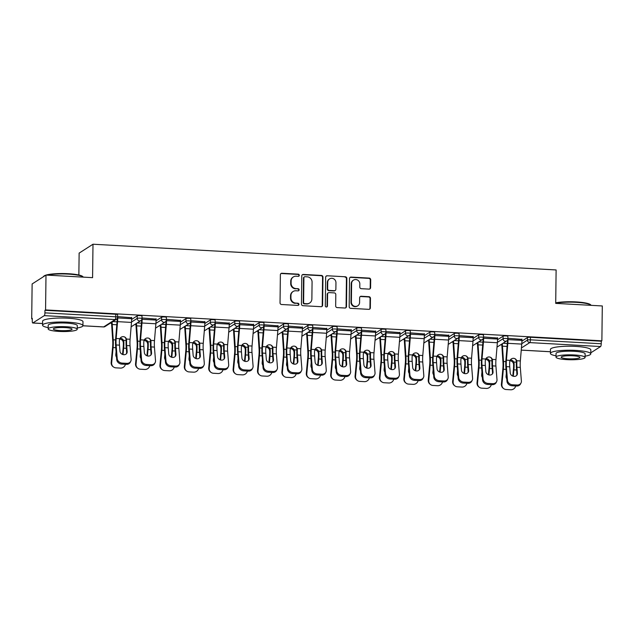 <?xml version="1.0" encoding="UTF-8"?>
<svg xmlns="http://www.w3.org/2000/svg" width="634" height="634" viewBox="0 0 634 634"><rect width="100%" height="100%" fill="white"/><g stroke="black" fill="none" stroke-linecap="round" stroke-linejoin="round"><path stroke-width="0.95" d="M299.303 275.314A1.109 1.062 57.3 0 0 298.242 274.157L281.932 273.254A1.585 1.514 57.3 0 0 280.379 274.728L280.038 302.854A1.585 1.514 57.3 0 0 281.551 304.502L297.853 305.406A1.109 1.062 57.3 0 0 298.947 304.375A1.109 1.062 57.3 0 0 297.885 303.218L295.777 303.1A5.072 4.842 57.3 0 1 290.927 297.829L290.951 295.484A5.072 4.842 57.3 0 1 295.927 290.76L298.035 290.879A1.109 1.062 57.3 0 0 299.121 289.841A1.109 1.062 57.3 0 0 298.059 288.692L295.951 288.573A5.072 4.842 57.3 0 1 291.101 283.295L291.133 280.957A5.072 4.842 57.3 0 1 296.102 276.226L298.21 276.345A1.109 1.062 57.3 0 0 299.303 275.314M298.606 276.289A1.109 1.062 57.3 0 0 297.837 274.419L281.528 273.516A1.585 1.514 57.3 0 0 280.87 273.626M298.249 305.35A1.109 1.062 57.3 0 0 297.481 303.48L295.777 303.1M298.432 290.824A1.109 1.062 57.3 0 0 297.655 288.946L295.951 288.573M369.043 289.112A1.585 1.514 57.3 0 0 370.597 287.638L370.7 279.745A1.585 1.514 57.3 0 0 369.178 278.096L351.07 277.09A1.585 1.514 57.3 0 0 349.516 278.572L349.175 306.69A1.585 1.514 57.3 0 0 350.689 308.338L368.798 309.344A1.585 1.514 57.3 0 0 370.351 307.87L370.47 298.337A1.585 1.514 57.3 0 0 368.956 296.688L361.206 296.26A1.585 1.514 57.3 0 0 359.652 297.734L359.589 302.466A4.24 4.05 57.3 0 1 353.534 305.834A4.24 4.05 57.3 0 1 351.379 302.006L351.608 283.493A4.24 4.05 57.3 0 1 357.663 280.125A4.24 4.05 57.3 0 1 359.819 283.953L359.779 287.036A1.585 1.514 57.3 0 0 361.293 288.684L369.043 289.112M82.927 325.757L103.683 326.906L115.119 319.576L44.293 315.637L32.849 322.975A2.425 0.594 -86.8 0 1 32.746 323.007A2.425 0.594 -86.8 0 1 32.279 320.978L32.31 318.426L31.7 318.823L32.128 283.961L45.997 275.069L92.588 277.652L92.992 244.225L556.113 269.949L555.709 303.377L602.3 305.96L601.872 340.823L45.569 309.923L44.959 310.311L44.927 312.863L115.76 316.794L115.792 314.25L44.959 310.311M45.997 275.069L45.569 309.923M322.968 277.098A1.585 1.514 57.3 0 0 321.454 275.449L303.345 274.443A1.585 1.514 57.3 0 0 301.784 275.917L301.443 304.043A1.585 1.514 57.3 0 0 302.957 305.691L321.066 306.697A1.585 1.514 57.3 0 0 322.627 305.216L322.968 277.098L322.563 277.351A1.585 1.514 57.3 0 0 321.05 275.703L302.941 274.704A1.585 1.514 57.3 0 0 302.275 274.815M327.207 275.766L345.316 276.773A1.585 1.514 57.3 0 1 346.83 278.421L346.489 306.547A1.585 1.514 57.3 0 1 344.936 308.021L337.185 307.593A1.585 1.514 57.3 0 1 335.671 305.945L335.806 294.541A1.585 1.514 57.3 0 0 334.292 292.892L329.149 292.607A1.585 1.514 57.3 0 0 327.596 294.081L327.453 305.953A1.109 1.062 57.3 0 1 325.868 306.84A1.109 1.062 57.3 0 1 325.305 305.834L325.654 277.24A1.585 1.514 57.3 0 1 327.207 275.766L345.316 276.773M92.992 244.225L79.131 253.117L78.862 275.013M44.293 315.637A2.425 0.594 -86.8 0 0 44.927 312.863M601.872 340.823L601.27 341.211L601.238 343.763A2.425 0.594 93.2 0 1 600.604 346.536L590.785 352.829M501.874 344.936L500.543 344.856M477.481 343.58L476.15 343.501M453.088 342.225L451.765 342.146M428.695 340.87L427.371 340.791M404.31 339.515L402.978 339.444M379.917 338.16L378.585 338.088M355.523 336.805L354.2 336.733M331.13 335.449L329.807 335.378M306.745 334.094L305.414 334.023M282.352 332.739L281.021 332.668M257.959 331.384L256.635 331.313M233.566 330.029L232.242 329.957M209.18 328.674L207.849 328.602M184.787 327.318L183.456 327.247M160.394 325.963L159.071 325.892M136.001 324.608L134.677 324.537M111.616 323.261L110.284 323.182M32.302 318.854L31.7 318.823M131.682 317.729L117.583 316.604M503.095 336.186A2.425 0.412 0.7 0 1 506.051 335.925A2.425 0.412 0.7 0 1 507.866 336.345L507.834 338.889A2.425 0.412 0.7 0 0 506.019 338.469A2.425 0.412 -179.3 0 0 503.063 338.73L503.095 336.186L497.524 339.753M521.917 341.108L527.488 337.534A2.425 0.412 0.7 0 1 530.436 337.28L530.404 339.824L601.238 343.763M601.27 341.211L530.436 337.28M115.792 314.25A2.425 0.412 0.7 0 1 117.607 314.67L117.575 317.214A2.425 0.412 0.7 0 0 115.76 316.794A2.425 0.594 -86.8 0 1 115.119 319.576A2.425 2.314 57.3 0 0 116.458 319.227A2.425 2.425 0 0 0 117.575 317.214M497.555 338.049L483.449 336.923M454.316 333.476A2.425 0.412 0.7 0 1 457.265 333.215A2.425 0.412 0.7 0 1 459.079 333.635L459.048 336.178A2.425 0.412 0.7 0 0 457.233 335.758A2.425 0.412 -179.3 0 0 454.285 336.02L454.316 333.476L448.745 337.042M448.769 335.338L434.67 334.213M405.53 330.766A2.425 0.412 0.7 0 1 408.486 330.504A2.425 0.412 0.7 0 1 410.301 330.924L410.269 333.468A2.425 0.412 0.7 0 0 408.454 333.048A2.425 0.412 -179.3 0 0 405.498 333.31L405.53 330.766L399.959 334.34M399.991 332.628L385.884 331.503M356.752 328.055A2.425 0.412 0.7 0 1 359.7 327.794A2.425 0.412 0.7 0 1 361.515 328.214L361.483 330.758A2.425 0.412 0.7 0 0 359.668 330.346A2.425 0.412 -179.3 0 0 356.72 330.599L356.752 328.055L351.181 331.63M351.204 329.918L337.106 328.792M307.966 325.345A2.425 0.412 0.7 0 1 310.922 325.083A2.425 0.412 0.7 0 1 312.736 325.504L312.705 328.055A2.425 0.412 0.7 0 0 310.89 327.635A2.425 0.412 -179.3 0 0 307.934 327.889L307.966 325.345L302.394 328.919M302.426 327.215L288.319 326.082M259.187 322.635A2.425 0.412 0.7 0 1 262.135 322.373A2.425 0.412 0.7 0 1 263.95 322.793L263.918 325.345A2.425 0.412 0.7 0 0 262.104 324.925A2.425 0.412 -179.3 0 0 259.155 325.179L259.187 322.635L253.616 326.209M253.64 324.505L239.541 323.372M210.401 319.924A2.425 0.412 0.7 0 1 213.357 319.671A2.425 0.412 0.7 0 1 215.172 320.083L215.14 322.635A2.425 0.412 0.7 0 0 213.325 322.215A2.425 0.412 -179.3 0 0 210.369 322.476L210.401 319.924L204.83 323.498M204.861 321.795L190.755 320.669M161.622 317.214A2.425 0.412 0.7 0 1 164.571 316.96A2.425 0.412 0.7 0 1 166.385 317.38L166.354 319.924A2.425 0.412 0.7 0 0 164.539 319.504A2.425 0.412 -179.3 0 0 161.591 319.766L161.622 317.214L156.051 320.788M156.075 319.084L141.976 317.959M137.229 315.859A2.425 0.412 0.7 0 1 140.177 315.605A2.425 0.412 0.7 0 1 142 316.025L141.968 318.569A2.425 0.412 0.7 0 0 140.146 318.149A2.425 0.412 -179.3 0 0 137.198 318.411L137.229 315.859L131.658 319.433M180.468 320.439L166.362 319.314M186.008 318.569A2.425 0.412 0.7 0 1 188.964 318.316A2.425 0.412 0.7 0 1 190.779 318.728L190.747 321.279A2.425 0.412 0.7 0 0 188.932 320.859A2.425 0.412 -179.3 0 0 185.976 321.121L186.008 318.569L180.444 322.143M229.246 323.15L215.148 322.024M234.794 321.279A2.425 0.412 0.7 0 1 237.742 321.026A2.425 0.412 0.7 0 1 239.565 321.438L239.533 323.99A2.425 0.412 0.7 0 0 237.71 323.57A2.425 0.412 -179.3 0 0 234.762 323.831L234.794 321.279L229.223 324.854M278.033 325.86L263.926 324.727M283.572 323.99A2.425 0.412 0.7 0 1 286.528 323.728A2.425 0.412 0.7 0 1 288.343 324.148L288.312 326.7A2.425 0.412 0.7 0 0 286.497 326.28A2.425 0.412 -179.3 0 0 283.549 326.534L283.572 323.99L278.009 327.564M326.811 328.571L312.713 327.437M332.359 326.7A2.425 0.412 0.7 0 1 335.307 326.439A2.425 0.412 0.7 0 1 337.129 326.859L337.098 329.403A2.425 0.412 0.7 0 0 335.275 328.991A2.425 0.412 -179.3 0 0 332.327 329.244L332.359 326.7L326.787 330.274M375.597 331.273L361.491 330.148M381.137 329.411A2.425 0.412 0.7 0 1 384.093 329.149A2.425 0.412 0.7 0 1 385.908 329.569L385.876 332.113A2.425 0.412 0.7 0 0 384.061 331.701A2.425 0.412 -179.3 0 0 381.113 331.954L381.137 329.411L375.574 332.985M424.376 333.983L410.277 332.858M429.923 332.121A2.425 0.412 0.7 0 1 432.871 331.859A2.425 0.412 0.7 0 1 434.694 332.279L434.662 334.823A2.425 0.412 0.7 0 0 432.84 334.403A2.425 0.412 -179.3 0 0 429.892 334.665L429.923 332.121L424.352 335.687M473.162 336.694L459.056 335.568M478.702 334.831A2.425 0.412 0.7 0 1 481.658 334.57A2.425 0.412 0.7 0 1 483.473 334.99L483.441 337.534A2.425 0.412 0.7 0 0 481.626 337.114A2.425 0.412 -179.3 0 0 478.678 337.375L478.702 334.831L473.138 338.397M521.941 339.404L507.842 338.279M293.304 276.955L292.9 277.216A5.072 4.842 57.3 0 0 290.729 281.211L291.133 280.957M295.547 288.835A5.072 4.842 57.3 0 1 290.697 283.557L290.729 281.211M293.122 291.489L292.718 291.751A5.072 4.842 57.3 0 0 290.546 295.745L290.951 295.484M295.373 303.361A5.072 4.842 57.3 0 1 290.523 298.091L290.546 295.745M321.731 306.579A1.585 1.514 57.3 0 0 322.223 305.477L322.563 277.351M305.002 276.725A1.109 1.062 57.3 0 0 303.916 277.755L303.615 302.442A1.109 1.062 57.3 0 0 304.677 303.599L306.904 303.718A5.072 4.842 57.3 0 0 311.873 298.994L312.079 282.122A5.072 4.842 57.3 0 0 307.228 276.844L305.002 276.725M304.391 276.884L303.987 277.145A1.109 1.062 57.3 0 0 303.512 278.017L303.916 277.755M309.701 302.989L309.297 303.25A5.072 4.842 57.3 0 1 306.499 303.979L304.272 303.852A1.109 1.062 57.3 0 1 303.211 302.703L303.512 278.017M345.593 307.91A1.585 1.514 57.3 0 0 346.085 306.801L346.426 278.683A1.585 1.514 57.3 0 0 344.912 277.034M328.277 292.829L327.873 293.09A1.585 1.514 57.3 0 0 327.192 294.342L327.049 306.214L327.453 305.953M326.756 306.935A1.109 1.062 57.3 0 0 327.049 306.214M335.949 282.701A4.24 4.05 57.3 0 0 329.561 278.905A4.24 4.05 57.3 0 0 327.738 282.249L327.659 288.771A1.585 1.514 57.3 0 0 329.181 290.42L334.316 290.705A1.585 1.514 57.3 0 0 335.869 289.223L335.949 282.701M329.561 278.905L329.157 279.166A4.24 4.05 57.3 0 0 327.334 282.502L327.738 282.249M335.196 290.475L334.792 290.737A1.585 1.514 57.3 0 1 333.912 290.958L328.777 290.673A1.585 1.514 57.3 0 1 327.255 289.025L327.334 282.502M326.803 276.028A1.585 1.514 57.3 0 0 326.138 276.139M353.423 280.149L353.019 280.41A4.24 4.05 57.3 0 0 351.204 283.755L351.608 283.493M357.774 305.802L357.37 306.063A4.24 4.05 57.3 0 1 350.974 302.267L351.204 283.755M369.464 309.233A1.585 1.514 57.3 0 0 369.947 308.132L370.066 298.598A1.585 1.514 57.3 0 0 368.552 296.95L360.801 296.522A1.585 1.514 57.3 0 0 360.136 296.633M369.709 289.001A1.585 1.514 57.3 0 0 370.193 287.891L370.296 280.006A1.585 1.514 57.3 0 0 368.774 278.358L350.665 277.351A1.585 1.514 57.3 0 0 350.008 277.47M122.528 354.422L123.154 347.812A10.818 2.647 -86.8 0 0 123.345 344.254A10.818 2.647 -86.8 0 0 123.329 342.645L122.98 341.282A3.717 3.225 29.3 0 0 119.652 339.071M120.151 338.16A3.717 3.225 -150.7 0 1 123.495 340.371L123.844 341.726A12.918 3.162 93.2 0 1 123.868 343.921A12.918 3.162 93.2 0 1 123.646 348.169L123.036 354.588M112.131 322.001A10.818 2.647 -86.8 0 0 112.21 324.505L113.224 339.8A12.918 3.162 93.2 0 1 113.312 343.335A12.918 3.162 93.2 0 1 113.09 347.583L111.655 362.814A4.842 4.644 125.9 0 0 113.51 367.007L113.018 366.65A4.842 4.644 -54.1 0 1 111.164 362.466L112.598 347.226A10.818 2.647 -86.8 0 0 112.789 343.668A10.818 2.647 -86.8 0 0 112.717 340.712L111.703 325.416A12.918 3.162 93.2 0 1 111.608 322.334M113.51 367.007A4.842 4.644 125.9 0 0 115.895 367.847L120.428 368.1A4.842 4.644 125.9 0 0 125.445 364.312M126.634 352.29L126.499 353.685M116.505 357.085A3.717 3.558 -54.1 0 1 115.808 354.58L116.077 351.704M127.165 351.64A3.717 3.154 -153 0 1 126.879 353.13A3.717 3.154 -153 0 1 123.828 354.707A3.717 3.154 -153 0 1 119.977 351.244L119.493 345.15A10.818 2.647 93.2 0 1 119.382 341.781A10.818 2.647 93.2 0 1 119.438 340.133L119.818 338.699A3.717 3.582 -61.9 0 1 126.435 339.063L126.626 340.529L126.126 340.26A12.918 3.162 -86.8 0 0 126.055 342.518A12.918 3.162 -86.8 0 0 126.174 346.544L126.657 352.631L127.165 351.64L126.681 345.554A10.818 2.647 93.2 0 1 126.578 342.186A10.818 2.647 93.2 0 1 126.626 340.529M117.211 358.59A4.842 4.113 27 0 0 122.243 363.108L121.736 364.098A4.842 4.113 -153 0 1 116.704 359.581L117.211 358.59L116.125 344.967A10.818 2.647 93.2 0 1 116.022 341.599A10.818 2.647 93.2 0 1 116.173 338.493L117.575 321.644A12.918 3.162 -86.8 0 0 117.758 317.943L117.773 316.612M117.227 318.434A10.818 2.647 93.2 0 1 117.084 321.383L115.673 338.231A12.918 3.162 -86.8 0 0 115.499 341.932A12.918 3.162 -86.8 0 0 115.626 345.958L116.704 359.581M122.243 363.108L126.776 363.361A4.842 4.113 27 0 0 130.755 361.301A4.842 4.113 27 0 0 131.127 359.359L130.041 345.736A10.818 2.647 93.2 0 1 129.938 342.368A10.818 2.647 93.2 0 1 130.089 339.261L131.492 322.421A12.918 3.162 -86.8 0 0 131.674 318.712L131.69 317.388M126.126 340.26L125.944 338.794A3.717 3.582 118.1 0 0 124.502 336.916M130.755 361.301L130.247 362.291A4.842 4.113 -153 0 1 126.269 364.352L126.776 363.361M121.736 364.098L126.269 364.352M126.57 353.598A3.717 3.154 27 0 0 126.657 352.631M46.076 275.069A19.702 3.329 0.7 0 1 68.274 273.714A19.702 3.329 0.7 0 1 82.761 276.543L83.236 277.018A20.185 3.408 -179.3 0 0 68.393 274.118A20.185 3.408 -179.3 0 0 47.138 275.132M77.253 327.968A20.185 3.408 -179.3 0 0 82.935 325.678A20.185 3.408 -179.3 0 0 67.806 322.191A20.185 3.408 -179.3 0 0 42.565 325.179A20.185 3.408 -179.3 0 0 48.184 327.619M82.935 325.678L82.983 321.692A20.185 3.408 -179.3 0 0 67.854 318.205A20.185 3.408 -179.3 0 0 42.613 321.2L42.565 325.179M48.168 328.911L48.216 325.25A14.534 2.457 0.7 0 1 66.388 323.094A14.534 2.457 0.7 0 1 77.285 325.607L77.237 329.268A14.534 2.457 -179.3 0 0 66.34 326.756A14.534 2.457 -179.3 0 0 48.168 328.911A14.534 2.457 -179.3 0 0 59.065 331.423A14.534 2.457 -179.3 0 0 77.237 329.268M65.048 327.588A9.367 1.585 -179.3 0 0 53.335 328.975A9.367 1.585 -179.3 0 0 60.357 330.591A9.367 1.585 -179.3 0 0 72.07 329.204A9.367 1.585 -179.3 0 0 65.048 327.588M44.966 275.727A20.185 3.408 -179.3 0 0 43.453 276.527A20.185 3.408 -179.3 0 0 43.215 276.852M43.453 276.527L43.936 276.075A19.702 3.329 0.7 0 1 45.902 275.124M555.717 302.838A19.702 3.329 0.7 0 1 576.116 301.919A19.702 3.329 0.7 0 1 590.595 304.748L591.07 305.223A20.185 3.408 -179.3 0 0 576.227 302.323A20.185 3.408 -179.3 0 0 555.709 303.187M585.095 356.173A20.185 3.408 -179.3 0 0 590.777 353.883A20.185 3.408 -179.3 0 0 575.64 350.396A20.185 3.408 -179.3 0 0 550.399 353.384A20.185 3.408 -179.3 0 0 556.026 355.825M590.777 353.883L590.825 349.905A20.185 3.408 -179.3 0 0 575.688 346.41A20.185 3.408 -179.3 0 0 550.447 349.405L550.399 353.384M556.01 357.116L556.05 353.455A14.534 2.457 0.7 0 1 574.222 351.299A14.534 2.457 0.7 0 1 585.119 353.812L585.079 357.473A14.534 2.457 -179.3 0 0 574.182 354.961A14.534 2.457 -179.3 0 0 556.01 357.116A14.534 2.457 -179.3 0 0 566.907 359.629A14.534 2.457 -179.3 0 0 585.079 357.473M572.89 355.793A9.367 1.585 -179.3 0 0 561.177 357.18A9.367 1.585 -179.3 0 0 568.199 358.796A9.367 1.585 -179.3 0 0 579.912 357.41A9.367 1.585 -179.3 0 0 572.89 355.793M146.922 355.777L147.548 349.168A10.818 2.647 -86.8 0 0 147.738 345.609A10.818 2.647 -86.8 0 0 147.722 344L147.373 342.637A3.717 3.225 29.3 0 0 144.045 340.426M144.544 339.515A3.717 3.225 -150.7 0 1 147.88 341.726L148.237 343.081A12.918 3.162 93.2 0 1 148.261 345.276A12.918 3.162 93.2 0 1 148.031 349.524L147.429 355.943M136.524 323.356A10.818 2.647 -86.8 0 0 136.603 325.86L137.618 341.155A12.918 3.162 93.2 0 1 137.705 344.69A12.918 3.162 93.2 0 1 137.483 348.938L136.048 364.17A4.842 4.644 125.9 0 0 137.895 368.362L137.412 368.005A4.842 4.644 -54.1 0 1 135.557 363.821L136.992 348.581A10.818 2.647 -86.8 0 0 137.182 345.023A10.818 2.647 -86.8 0 0 137.102 342.067L136.088 326.772A12.918 3.162 93.2 0 1 136.001 323.689M137.895 368.362A4.842 4.644 125.9 0 0 140.288 369.202L144.821 369.456A4.842 4.644 125.9 0 0 149.838 365.659M151.027 353.645L150.892 355.04M140.899 358.432A3.717 3.558 -54.1 0 1 140.201 355.936L140.471 353.059M171.315 357.132L171.933 350.523A10.818 2.647 -86.8 0 0 172.123 346.964A10.818 2.647 -86.8 0 0 172.115 345.356L171.766 343.993A3.717 3.225 29.3 0 0 168.438 341.781M168.937 340.87A3.717 3.225 -150.7 0 1 172.274 343.081L172.63 344.436A12.918 3.162 93.2 0 1 172.654 346.632A12.918 3.162 93.2 0 1 172.424 350.879L171.822 357.299M160.917 324.711A10.818 2.647 -86.8 0 0 160.996 327.215L162.011 342.511A12.918 3.162 93.2 0 1 162.098 346.045A12.918 3.162 93.2 0 1 161.868 350.293L160.434 365.525A4.842 4.644 125.9 0 0 162.288 369.717L161.797 369.36A4.842 4.644 -54.1 0 1 159.95 365.176L161.385 349.936A10.818 2.647 -86.8 0 0 161.575 346.378A10.818 2.647 -86.8 0 0 161.496 343.422L160.481 328.127A12.918 3.162 93.2 0 1 160.386 325.044M162.288 369.717A4.842 4.644 125.9 0 0 164.681 370.557L169.215 370.811A4.842 4.644 125.9 0 0 174.231 367.015M175.412 355L175.285 356.387M165.292 359.787A3.717 3.558 -54.1 0 1 164.594 357.291L164.864 354.414M195.708 358.487L196.326 351.878A10.818 2.647 -86.8 0 0 196.516 348.32A10.818 2.647 -86.8 0 0 196.508 346.711L196.152 345.348A3.717 3.225 29.3 0 0 192.831 343.137M193.322 342.225A3.717 3.225 -150.7 0 1 196.667 344.436L197.016 345.792A12.918 3.162 93.2 0 1 197.039 347.987A12.918 3.162 93.2 0 1 196.817 352.235L196.215 358.654M185.31 326.058A10.818 2.647 -86.8 0 0 185.382 328.571L186.396 343.866A12.918 3.162 93.2 0 1 186.491 347.4A12.918 3.162 93.2 0 1 186.261 351.648L184.827 366.88A4.842 4.644 125.9 0 0 186.681 371.072L186.19 370.716A4.842 4.644 -54.1 0 1 184.335 366.531L185.77 351.291A10.818 2.647 -86.8 0 0 185.96 347.733A10.818 2.647 -86.8 0 0 185.889 344.777L184.874 329.482A12.918 3.162 93.2 0 1 184.779 326.399M186.681 371.072A4.842 4.644 125.9 0 0 189.067 371.912L193.6 372.166A4.842 4.644 125.9 0 0 198.624 368.37M199.805 356.356L199.678 357.742M189.677 361.142A3.717 3.558 -54.1 0 1 188.98 358.646L189.249 355.769M220.093 359.843L220.719 353.233A10.818 2.647 -86.8 0 0 220.909 349.675A10.818 2.647 -86.8 0 0 220.894 348.066L220.545 346.695A3.717 3.225 29.3 0 0 217.216 344.492M217.716 343.58A3.717 3.225 -150.7 0 1 221.06 345.784L221.409 347.147A12.918 3.162 93.2 0 1 221.432 349.334A12.918 3.162 93.2 0 1 221.211 353.59L220.6 360.009M209.696 327.413A10.818 2.647 -86.8 0 0 209.775 329.926L210.789 345.221A12.918 3.162 93.2 0 1 210.876 348.755A12.918 3.162 93.2 0 1 210.654 353.003L209.22 368.235A4.842 4.644 125.9 0 0 211.074 372.42L210.583 372.071A4.842 4.644 -54.1 0 1 208.729 367.878L210.163 352.647A10.818 2.647 -86.8 0 0 210.353 349.088A10.818 2.647 -86.8 0 0 210.282 346.132L209.268 330.837A12.918 3.162 93.2 0 1 209.172 327.754M211.074 372.42A4.842 4.644 125.9 0 0 213.46 373.267L217.993 373.513A4.842 4.644 125.9 0 0 223.009 369.725M224.198 357.711L224.064 359.098M214.07 362.497A3.717 3.558 -54.1 0 1 213.373 359.993L213.642 357.124M244.486 361.198L245.112 354.588A10.818 2.647 -86.8 0 0 245.303 351.03A10.818 2.647 -86.8 0 0 245.287 349.421L244.938 348.05A3.717 3.225 29.3 0 0 241.609 345.847M242.109 344.936A3.717 3.225 -150.7 0 1 245.445 347.139L245.802 348.502A12.918 3.162 93.2 0 1 245.826 350.689A12.918 3.162 93.2 0 1 245.596 354.937L244.993 361.364M234.089 328.769A10.818 2.647 -86.8 0 0 234.168 331.281L235.182 346.568A12.918 3.162 93.2 0 1 235.269 350.103A12.918 3.162 93.2 0 1 235.048 354.351L233.613 369.59A4.842 4.644 125.9 0 0 235.46 373.775L234.976 373.426A4.842 4.644 -54.1 0 1 233.122 369.234L234.556 354.002A10.818 2.647 -86.8 0 0 234.746 350.443A10.818 2.647 -86.8 0 0 234.667 347.48L233.653 332.192A12.918 3.162 93.2 0 1 233.566 329.109M235.46 373.775A4.842 4.644 125.9 0 0 237.853 374.623L242.386 374.868A4.842 4.644 125.9 0 0 247.403 371.08M248.591 359.066L248.457 360.453M238.463 363.853A3.717 3.558 -54.1 0 1 237.766 361.348L238.035 358.479M151.558 352.995A3.717 3.154 -153 0 1 151.272 354.485A3.717 3.154 -153 0 1 148.221 356.062A3.717 3.154 -153 0 1 144.362 352.599L143.878 346.505A10.818 2.647 93.2 0 1 143.775 343.137A10.818 2.647 93.2 0 1 143.831 341.488L144.211 340.046A3.717 3.582 -61.9 0 1 150.829 340.418L151.019 341.885L150.52 341.615A12.918 3.162 -86.8 0 0 150.44 343.874A12.918 3.162 -86.8 0 0 150.567 347.9L151.05 353.986L151.558 352.995L151.074 346.909A10.818 2.647 93.2 0 1 150.971 343.533A10.818 2.647 93.2 0 1 151.019 341.885M141.604 359.938A4.842 4.113 27 0 0 146.628 364.463L146.129 365.453A4.842 4.113 -153 0 1 141.097 360.936L141.604 359.938L140.518 346.322A10.818 2.647 93.2 0 1 140.415 342.954A10.818 2.647 93.2 0 1 140.566 339.848L141.968 322.999A12.918 3.162 -86.8 0 0 142.151 319.298L142.167 317.967M141.62 319.79A10.818 2.647 93.2 0 1 141.477 322.738L140.066 339.578A12.918 3.162 -86.8 0 0 139.892 343.287A12.918 3.162 -86.8 0 0 140.011 347.313L141.097 360.936M146.628 364.463L151.161 364.716A4.842 4.113 27 0 0 155.14 362.656A4.842 4.113 27 0 0 155.52 360.714L154.434 347.091A10.818 2.647 93.2 0 1 154.331 343.723A10.818 2.647 93.2 0 1 154.482 340.616L155.885 323.776A12.918 3.162 -86.8 0 0 156.067 320.067L156.083 318.743M150.52 341.615L150.337 340.149A3.717 3.582 118.1 0 0 148.895 338.271M155.14 362.656L154.641 363.647A4.842 4.113 -153 0 1 150.662 365.707L151.161 364.716M146.129 365.453L150.662 365.707M150.963 354.953A3.717 3.154 27 0 0 151.05 353.986M175.951 354.351A3.717 3.154 -153 0 1 175.658 355.84A3.717 3.154 -153 0 1 172.614 357.418A3.717 3.154 -153 0 1 168.755 353.946L168.272 347.86A10.818 2.647 93.2 0 1 168.168 344.492A10.818 2.647 93.2 0 1 168.216 342.843L168.604 341.401A3.717 3.582 -61.9 0 1 175.222 341.774L175.412 343.24L174.913 342.97A12.918 3.162 -86.8 0 0 174.833 345.229A12.918 3.162 -86.8 0 0 174.96 349.255L175.444 355.341L175.951 354.351L175.467 348.264A10.818 2.647 93.2 0 1 175.356 344.888A10.818 2.647 93.2 0 1 175.412 343.24M165.989 361.293A4.842 4.113 27 0 0 171.022 365.818L170.514 366.809A4.842 4.113 -153 0 1 165.49 362.283L165.989 361.293L164.911 347.678A10.818 2.647 93.2 0 1 164.808 344.302A10.818 2.647 93.2 0 1 164.951 341.203L166.362 324.354A12.918 3.162 -86.8 0 0 166.536 320.653L166.552 319.322M166.013 321.145A10.818 2.647 93.2 0 1 165.862 324.093L164.46 340.933A12.918 3.162 -86.8 0 0 164.277 344.642A12.918 3.162 -86.8 0 0 164.404 348.668L165.49 362.283M171.022 365.818L175.555 366.072A4.842 4.113 27 0 0 179.533 364.011A4.842 4.113 27 0 0 179.905 362.069L178.828 348.446A10.818 2.647 93.2 0 1 178.725 345.078A10.818 2.647 93.2 0 1 178.867 341.972L180.278 325.131A12.918 3.162 -86.8 0 0 180.452 321.422L180.468 320.099M174.913 342.97L174.722 341.504A3.717 3.582 118.1 0 0 173.288 339.626M179.533 364.011L179.026 365.002A4.842 4.113 -153 0 1 175.047 367.062L175.555 366.072M170.514 366.809L175.047 367.062M175.356 356.308A3.717 3.154 27 0 0 175.444 355.341M200.336 355.706A3.717 3.154 -153 0 1 200.051 357.196A3.717 3.154 -153 0 1 197 358.773A3.717 3.154 -153 0 1 193.148 355.302L192.665 349.215A10.818 2.647 93.2 0 1 192.562 345.847A10.818 2.647 93.2 0 1 192.609 344.199L192.998 342.756A3.717 3.582 -61.9 0 1 199.615 343.129L199.805 344.595L199.306 344.325A12.918 3.162 -86.8 0 0 199.227 346.584A12.918 3.162 -86.8 0 0 199.353 350.61L199.837 356.696L200.336 355.706L199.853 349.619A10.818 2.647 93.2 0 1 199.75 346.243A10.818 2.647 93.2 0 1 199.805 344.595M190.382 362.648A4.842 4.113 27 0 0 195.415 367.173L194.907 368.164A4.842 4.113 -153 0 1 189.875 363.639L190.382 362.648L189.304 349.033A10.818 2.647 93.2 0 1 189.194 345.657A10.818 2.647 93.2 0 1 189.344 342.558L190.755 325.71A12.918 3.162 -86.8 0 0 190.929 322.009L190.945 320.677M190.406 322.492A10.818 2.647 93.2 0 1 190.255 325.448L188.853 342.289A12.918 3.162 -86.8 0 0 188.67 345.998A12.918 3.162 -86.8 0 0 188.797 350.023L189.875 363.639M195.415 367.173L199.948 367.427A4.842 4.113 27 0 0 203.926 365.366A4.842 4.113 27 0 0 204.299 363.425L203.221 349.802A10.818 2.647 93.2 0 1 203.11 346.433A10.818 2.647 93.2 0 1 203.26 343.327L204.671 326.486A12.918 3.162 -86.8 0 0 204.845 322.777L204.861 321.446M199.306 344.325L199.116 342.859A3.717 3.582 118.1 0 0 197.681 340.981M203.926 365.366L203.419 366.357A4.842 4.113 -153 0 1 199.441 368.417L199.948 367.427M194.907 368.164L199.441 368.417M199.75 357.663A3.717 3.154 27 0 0 199.837 356.696M224.729 357.061A3.717 3.154 -153 0 1 224.444 358.551A3.717 3.154 -153 0 1 221.393 360.128A3.717 3.154 -153 0 1 217.541 356.657L217.058 350.57A10.818 2.647 93.2 0 1 216.947 347.202A10.818 2.647 93.2 0 1 217.002 345.554L217.383 344.111A3.717 3.582 -61.9 0 1 224 344.484L224.19 345.95L223.691 345.681A12.918 3.162 -86.8 0 0 223.62 347.939A12.918 3.162 -86.8 0 0 223.739 351.957L224.222 358.051L224.729 357.061L224.246 350.967A10.818 2.647 93.2 0 1 224.143 347.598A10.818 2.647 93.2 0 1 224.19 345.95M214.775 364.003A4.842 4.113 27 0 0 219.808 368.528L219.301 369.519A4.842 4.113 -153 0 1 214.268 364.994L214.775 364.003L213.69 350.38A10.818 2.647 93.2 0 1 213.587 347.012A10.818 2.647 93.2 0 1 213.737 343.913L215.14 327.065A12.918 3.162 -86.8 0 0 215.322 323.364L215.338 322.032M214.791 323.847A10.818 2.647 93.2 0 1 214.649 326.803L213.238 343.644A12.918 3.162 -86.8 0 0 213.064 347.353A12.918 3.162 -86.8 0 0 213.19 351.379L214.268 364.994M219.808 368.528L224.341 368.782A4.842 4.113 27 0 0 228.319 366.721A4.842 4.113 27 0 0 228.692 364.78L227.606 351.157A10.818 2.647 93.2 0 1 227.503 347.789A10.818 2.647 93.2 0 1 227.654 344.682L229.056 327.841A12.918 3.162 -86.8 0 0 229.239 324.132L229.254 322.801M223.691 345.681L223.509 344.214A3.717 3.582 118.1 0 0 222.066 342.336M228.319 366.721L227.812 367.712A4.842 4.113 -153 0 1 223.834 369.773L224.341 368.782M219.301 369.519L223.834 369.773M224.135 359.018A3.717 3.154 27 0 0 224.222 358.051M249.122 358.416A3.717 3.154 -153 0 1 248.837 359.898A3.717 3.154 -153 0 1 245.786 361.483A3.717 3.154 -153 0 1 241.926 358.012L241.443 351.925A10.818 2.647 93.2 0 1 241.34 348.557A10.818 2.647 93.2 0 1 241.395 346.901L241.776 345.467A3.717 3.582 -61.9 0 1 248.393 345.839L248.583 347.305L248.084 347.036A12.918 3.162 -86.8 0 0 248.005 349.294A12.918 3.162 -86.8 0 0 248.132 353.312L248.615 359.407L249.122 358.416L248.639 352.322A10.818 2.647 93.2 0 1 248.536 348.954A10.818 2.647 93.2 0 1 248.583 347.305M239.169 365.358A4.842 4.113 27 0 0 244.193 369.884L243.694 370.874A4.842 4.113 -153 0 1 238.661 366.349L239.169 365.358L238.083 351.735A10.818 2.647 93.2 0 1 237.98 348.367A10.818 2.647 93.2 0 1 238.13 345.268L239.533 328.42A12.918 3.162 -86.8 0 0 239.715 324.711L239.731 323.388M239.184 325.202A10.818 2.647 93.2 0 1 239.042 328.158L237.631 344.999A12.918 3.162 -86.8 0 0 237.457 348.708A12.918 3.162 -86.8 0 0 237.576 352.726L238.661 366.349M244.193 369.884L248.726 370.137A4.842 4.113 27 0 0 252.704 368.077A4.842 4.113 27 0 0 253.085 366.135L251.999 352.512A10.818 2.647 93.2 0 1 251.896 349.144A10.818 2.647 93.2 0 1 252.047 346.037L253.449 329.197A12.918 3.162 -86.8 0 0 253.632 325.488L253.648 324.156M248.084 347.036L247.902 345.57A3.717 3.582 118.1 0 0 246.46 343.691M252.704 368.077L252.205 369.067A4.842 4.113 -153 0 1 248.227 371.128L248.726 370.137M243.694 370.874L248.227 371.128M248.528 360.374A3.717 3.154 27 0 0 248.615 359.407M268.879 362.553L269.498 355.943A10.818 2.647 -86.8 0 0 269.688 352.385A10.818 2.647 -86.8 0 0 269.68 350.776L269.331 349.405A3.717 3.225 29.3 0 0 266.003 347.202M266.502 346.283A3.717 3.225 -150.7 0 1 269.838 348.494L270.195 349.857A12.918 3.162 93.2 0 1 270.219 352.044A12.918 3.162 93.2 0 1 269.989 356.292L269.387 362.711M258.482 330.124A10.818 2.647 -86.8 0 0 258.561 332.636L259.575 347.923A12.918 3.162 93.2 0 1 259.663 351.458A12.918 3.162 93.2 0 1 259.433 355.706L257.998 370.945A4.842 4.644 125.9 0 0 259.853 375.13L259.361 374.781A4.842 4.644 -54.1 0 1 257.515 370.589L258.949 355.357A10.818 2.647 -86.8 0 0 259.14 351.799A10.818 2.647 -86.8 0 0 259.06 348.835L258.046 333.547A12.918 3.162 93.2 0 1 257.951 330.465M259.853 375.13A4.842 4.644 125.9 0 0 262.246 375.978L266.779 376.224A4.842 4.644 125.9 0 0 271.796 372.435M272.977 360.421L272.85 361.808M262.856 365.208A3.717 3.558 -54.1 0 1 262.159 362.703L262.428 359.835M273.516 359.771A3.717 3.154 -153 0 1 273.222 361.253A3.717 3.154 -153 0 1 270.179 362.838A3.717 3.154 -153 0 1 266.32 359.367L265.836 353.281A10.818 2.647 93.2 0 1 265.733 349.913A10.818 2.647 93.2 0 1 265.781 348.256L266.169 346.822A3.717 3.582 -61.9 0 1 272.786 347.194L272.977 348.66L272.477 348.391A12.918 3.162 -86.8 0 0 272.398 350.65A12.918 3.162 -86.8 0 0 272.525 354.668L273.008 360.762L273.516 359.771L273.032 353.677A10.818 2.647 93.2 0 1 272.921 350.309A10.818 2.647 93.2 0 1 272.977 348.66M263.554 366.714A4.842 4.113 27 0 0 268.586 371.239L268.079 372.229A4.842 4.113 -153 0 1 263.055 367.704L263.554 366.714L262.476 353.09A10.818 2.647 93.2 0 1 262.373 349.722A10.818 2.647 93.2 0 1 262.516 346.624L263.926 329.775A12.918 3.162 -86.8 0 0 264.101 326.066L264.116 324.743M263.578 326.558A10.818 2.647 93.2 0 1 263.427 329.514L262.024 346.354A12.918 3.162 -86.8 0 0 261.842 350.063A12.918 3.162 -86.8 0 0 261.969 354.081L263.055 367.704M268.586 371.239L273.119 371.492A4.842 4.113 27 0 0 277.098 369.432A4.842 4.113 27 0 0 277.47 367.49L276.392 353.867A10.818 2.647 93.2 0 1 276.289 350.499A10.818 2.647 93.2 0 1 276.432 347.392L277.843 330.552A12.918 3.162 -86.8 0 0 278.017 326.843L278.033 325.511M272.477 348.391L272.287 346.925A3.717 3.582 118.1 0 0 270.853 345.047M277.098 369.432L276.59 370.422A4.842 4.113 -153 0 1 272.612 372.483L273.119 371.492M268.079 372.229L272.612 372.483M272.921 361.729A3.717 3.154 27 0 0 273.008 360.762M293.273 363.908L293.891 357.299A10.818 2.647 -86.8 0 0 294.081 353.74A10.818 2.647 -86.8 0 0 294.073 352.132L293.716 350.761A3.717 3.225 29.3 0 0 290.396 348.557M290.887 347.638A3.717 3.225 -150.7 0 1 294.231 349.849L294.588 351.212A12.918 3.162 93.2 0 1 294.604 353.4A12.918 3.162 93.2 0 1 294.382 357.647L293.78 364.067M282.875 331.479A10.818 2.647 -86.8 0 0 282.946 333.991L283.961 349.279A12.918 3.162 93.2 0 1 284.056 352.813A12.918 3.162 93.2 0 1 283.826 357.061L282.392 372.301A4.842 4.644 125.9 0 0 284.246 376.485L283.755 376.136A4.842 4.644 -54.1 0 1 281.9 371.944L283.335 356.712A10.818 2.647 -86.8 0 0 283.525 353.154A10.818 2.647 -86.8 0 0 283.453 350.19L282.439 334.903A12.918 3.162 93.2 0 1 282.344 331.82M284.246 376.485A4.842 4.644 125.9 0 0 286.631 377.325L291.164 377.579A4.842 4.644 125.9 0 0 296.189 373.791M297.37 361.776L297.243 363.163M287.242 366.563A3.717 3.558 -54.1 0 1 286.544 364.059L286.822 361.19M297.901 361.126A3.717 3.154 -153 0 1 297.615 362.608A3.717 3.154 -153 0 1 294.564 364.193A3.717 3.154 -153 0 1 290.713 360.722L290.229 354.636A10.818 2.647 93.2 0 1 290.126 351.268A10.818 2.647 93.2 0 1 290.174 349.611L290.562 348.177A3.717 3.582 -61.9 0 1 297.18 348.541L297.37 350.016L296.87 349.746A12.918 3.162 -86.8 0 0 296.791 352.005A12.918 3.162 -86.8 0 0 296.918 356.023L297.401 362.117L297.901 361.126L297.417 355.032A10.818 2.647 93.2 0 1 297.314 351.664A10.818 2.647 93.2 0 1 297.37 350.016M287.947 368.069A4.842 4.113 27 0 0 292.979 372.594L292.472 373.584A4.842 4.113 -153 0 1 287.44 369.059L287.947 368.069L286.869 354.446A10.818 2.647 93.2 0 1 286.758 351.077A10.818 2.647 93.2 0 1 286.909 347.979L288.319 331.13A12.918 3.162 -86.8 0 0 288.494 327.421L288.51 326.098M287.971 327.913A10.818 2.647 93.2 0 1 287.82 330.861L286.417 347.709A12.918 3.162 -86.8 0 0 286.235 351.418A12.918 3.162 -86.8 0 0 286.362 355.436L287.44 369.059M292.979 372.594L297.512 372.847A4.842 4.113 27 0 0 301.491 370.787A4.842 4.113 27 0 0 301.863 368.845L300.785 355.222A10.818 2.647 93.2 0 1 300.674 351.854A10.818 2.647 93.2 0 1 300.825 348.748L302.236 331.899A12.918 3.162 -86.8 0 0 302.41 328.198L302.426 326.867M296.87 349.746L296.68 348.28A3.717 3.582 118.1 0 0 295.246 346.402M301.491 370.787L300.984 371.778A4.842 4.113 -153 0 1 297.005 373.838L297.512 372.847M292.472 373.584L297.005 373.838M297.314 363.076A3.717 3.154 27 0 0 297.401 362.117M317.658 365.263L318.284 358.654A10.818 2.647 -86.8 0 0 318.474 355.095A10.818 2.647 -86.8 0 0 318.458 353.487L318.109 352.116A3.717 3.225 29.3 0 0 314.781 349.913M315.28 348.993A3.717 3.225 -150.7 0 1 318.625 351.204L318.973 352.567A12.918 3.162 93.2 0 1 318.997 354.755A12.918 3.162 93.2 0 1 318.775 359.002L318.165 365.422M307.26 332.834A10.818 2.647 -86.8 0 0 307.339 335.346L308.354 350.634A12.918 3.162 93.2 0 1 308.441 354.168A12.918 3.162 93.2 0 1 308.219 358.416L306.785 373.656A4.842 4.644 125.9 0 0 308.639 377.84L308.148 377.492A4.842 4.644 -54.1 0 1 306.293 373.299L307.728 358.067A10.818 2.647 -86.8 0 0 307.918 354.509A10.818 2.647 -86.8 0 0 307.847 351.545L306.832 336.258A12.918 3.162 93.2 0 1 306.737 333.175M308.639 377.84A4.842 4.644 125.9 0 0 311.025 378.68L315.558 378.934A4.842 4.644 125.9 0 0 320.574 375.146M321.763 363.131L321.628 364.518M311.635 367.918A3.717 3.558 -54.1 0 1 310.937 365.414L311.207 362.545M322.294 362.482A3.717 3.154 -153 0 1 322.009 363.964A3.717 3.154 -153 0 1 318.957 365.549A3.717 3.154 -153 0 1 315.106 362.077L314.623 355.991A10.818 2.647 93.2 0 1 314.512 352.623A10.818 2.647 93.2 0 1 314.567 350.967L314.947 349.532A3.717 3.582 -61.9 0 1 321.565 349.897L321.755 351.371L321.256 351.101A12.918 3.162 -86.8 0 0 321.184 353.36A12.918 3.162 -86.8 0 0 321.303 357.378L321.787 363.472L322.294 362.482L321.81 356.387A10.818 2.647 93.2 0 1 321.707 353.019A10.818 2.647 93.2 0 1 321.755 351.371M312.34 369.424A4.842 4.113 27 0 0 317.372 373.949L316.865 374.94A4.842 4.113 -153 0 1 311.833 370.414L312.34 369.424L311.254 355.801A10.818 2.647 93.2 0 1 311.151 352.433A10.818 2.647 93.2 0 1 311.302 349.326L312.705 332.485A12.918 3.162 -86.8 0 0 312.887 328.777L312.903 327.453M312.356 329.268A10.818 2.647 93.2 0 1 312.213 332.216L310.803 349.065A12.918 3.162 -86.8 0 0 310.628 352.773A12.918 3.162 -86.8 0 0 310.755 356.791L311.833 370.414M317.372 373.949L321.906 374.203A4.842 4.113 27 0 0 325.884 372.134A4.842 4.113 27 0 0 326.256 370.201L325.171 356.577A10.818 2.647 93.2 0 1 325.068 353.209A10.818 2.647 93.2 0 1 325.218 350.103L326.621 333.254A12.918 3.162 -86.8 0 0 326.803 329.553L326.819 328.222M321.256 351.101L321.073 349.635A3.717 3.582 118.1 0 0 319.631 347.757M325.884 372.134L325.377 373.133A4.842 4.113 -153 0 1 321.398 375.193L321.906 374.203M316.865 374.94L321.398 375.193M321.7 364.431A3.717 3.154 27 0 0 321.787 363.472M342.051 366.618L342.677 360.009A10.818 2.647 -86.8 0 0 342.867 356.451A10.818 2.647 -86.8 0 0 342.851 354.834L342.503 353.471A3.717 3.225 29.3 0 0 339.174 351.26M339.673 350.348A3.717 3.225 -150.7 0 1 343.01 352.559L343.366 353.923A12.918 3.162 93.2 0 1 343.39 356.11A12.918 3.162 93.2 0 1 343.16 360.358L342.558 366.777M331.653 334.189A10.818 2.647 -86.8 0 0 331.733 336.694L332.747 351.989A12.918 3.162 93.2 0 1 332.834 355.523A12.918 3.162 93.2 0 1 332.612 359.771L331.178 375.011A4.842 4.644 125.9 0 0 333.024 379.195L332.541 378.847A4.842 4.644 -54.1 0 1 330.686 374.654L332.121 359.423A10.818 2.647 -86.8 0 0 332.311 355.864A10.818 2.647 -86.8 0 0 332.232 352.9L331.217 337.605A12.918 3.162 93.2 0 1 331.13 334.53M333.024 379.195A4.842 4.644 125.9 0 0 335.418 380.035L339.951 380.289A4.842 4.644 125.9 0 0 344.967 376.501M346.156 364.487L346.021 365.873M336.028 369.273A3.717 3.558 -54.1 0 1 335.331 366.769L335.6 363.9M346.687 363.829A3.717 3.154 -153 0 1 346.402 365.319A3.717 3.154 -153 0 1 343.351 366.904A3.717 3.154 -153 0 1 339.491 363.433L339.008 357.346A10.818 2.647 93.2 0 1 338.905 353.978A10.818 2.647 93.2 0 1 338.96 352.322L339.341 350.887A3.717 3.582 -61.9 0 1 345.958 351.252L346.148 352.726L345.649 352.456A12.918 3.162 -86.8 0 0 345.57 354.715A12.918 3.162 -86.8 0 0 345.696 358.733L346.18 364.819L346.687 363.829L346.204 357.742A10.818 2.647 93.2 0 1 346.101 354.374A10.818 2.647 93.2 0 1 346.148 352.726M336.733 370.779A4.842 4.113 27 0 0 341.758 375.304L341.258 376.295A4.842 4.113 -153 0 1 336.226 371.77L336.733 370.779L335.648 357.156A10.818 2.647 93.2 0 1 335.544 353.788A10.818 2.647 93.2 0 1 335.695 350.681L337.098 333.841A12.918 3.162 -86.8 0 0 337.28 330.132L337.296 328.808M336.749 330.623A10.818 2.647 93.2 0 1 336.606 333.571L335.196 350.42A12.918 3.162 -86.8 0 0 335.021 354.129A12.918 3.162 -86.8 0 0 335.14 358.147L336.226 371.77M341.758 375.304L346.291 375.558A4.842 4.113 27 0 0 350.269 373.489A4.842 4.113 27 0 0 350.65 371.556L349.564 357.933A10.818 2.647 93.2 0 1 349.461 354.564A10.818 2.647 93.2 0 1 349.611 351.458L351.014 334.609A12.918 3.162 -86.8 0 0 351.196 330.908L351.212 329.577M345.649 352.456L345.467 350.99A3.717 3.582 118.1 0 0 344.024 349.112M350.269 373.489L349.77 374.48A4.842 4.113 -153 0 1 345.792 376.548L346.291 375.558M341.258 376.295L345.792 376.548M346.093 365.786A3.717 3.154 27 0 0 346.18 364.819M366.444 367.974L367.062 361.364A10.818 2.647 -86.8 0 0 367.252 357.806A10.818 2.647 -86.8 0 0 367.244 356.189L366.896 354.826A3.717 3.225 29.3 0 0 363.567 352.615M364.067 351.704A3.717 3.225 -150.7 0 1 367.403 353.915L367.76 355.278A12.918 3.162 93.2 0 1 367.783 357.465A12.918 3.162 93.2 0 1 367.554 361.713L366.951 368.132M356.046 335.544A10.818 2.647 -86.8 0 0 356.126 338.049L357.14 353.344A12.918 3.162 93.2 0 1 357.227 356.879A12.918 3.162 93.2 0 1 356.997 361.126L355.563 376.366A4.842 4.644 125.9 0 0 357.418 380.551L356.926 380.194A4.842 4.644 -54.1 0 1 355.08 376.01L356.514 360.778A10.818 2.647 -86.8 0 0 356.704 357.219A10.818 2.647 -86.8 0 0 356.625 354.255L355.611 338.96A12.918 3.162 93.2 0 1 355.523 335.885M357.418 380.551A4.842 4.644 125.9 0 0 359.811 381.391L364.344 381.644A4.842 4.644 125.9 0 0 369.36 377.856M370.541 365.842L370.414 367.229M360.421 370.628A3.717 3.558 -54.1 0 1 359.724 368.124L359.993 365.255M371.08 365.184A3.717 3.154 -153 0 1 370.787 366.674A3.717 3.154 -153 0 1 367.744 368.259A3.717 3.154 -153 0 1 363.884 364.788L363.401 358.701A10.818 2.647 93.2 0 1 363.298 355.333A10.818 2.647 93.2 0 1 363.345 353.677L363.734 352.242A3.717 3.582 -61.9 0 1 370.351 352.607L370.541 354.081L370.042 353.812A12.918 3.162 -86.8 0 0 369.963 356.062A12.918 3.162 -86.8 0 0 370.09 360.088L370.573 366.175L371.08 365.184L370.597 359.098A10.818 2.647 93.2 0 1 370.486 355.729A10.818 2.647 93.2 0 1 370.541 354.081M361.118 372.134A4.842 4.113 27 0 0 366.151 376.659L365.644 377.65A4.842 4.113 -153 0 1 360.619 373.125L361.118 372.134L360.041 358.511A10.818 2.647 93.2 0 1 359.938 355.143A10.818 2.647 93.2 0 1 360.08 352.036L361.491 335.196A12.918 3.162 -86.8 0 0 361.665 331.487L361.681 330.163M361.142 331.978A10.818 2.647 93.2 0 1 360.992 334.926L359.589 351.775A12.918 3.162 -86.8 0 0 359.407 355.476A12.918 3.162 -86.8 0 0 359.533 359.502L360.619 373.125M366.151 376.659L370.684 376.913A4.842 4.113 27 0 0 374.662 374.845A4.842 4.113 27 0 0 375.035 372.903L373.957 359.288A10.818 2.647 93.2 0 1 373.854 355.912A10.818 2.647 93.2 0 1 373.997 352.813L375.407 335.965A12.918 3.162 -86.8 0 0 375.582 332.264L375.597 330.932M370.042 353.812L369.852 352.346A3.717 3.582 118.1 0 0 368.417 350.467M374.662 374.845L374.155 375.835A4.842 4.113 -153 0 1 370.177 377.904L370.684 376.913M365.644 377.65L370.177 377.904M370.486 367.141A3.717 3.154 27 0 0 370.573 366.175M390.837 369.329L391.455 362.719A10.818 2.647 -86.8 0 0 391.646 359.161A10.818 2.647 -86.8 0 0 391.638 357.544L391.281 356.181A3.717 3.225 29.3 0 0 387.96 353.97M388.452 353.059A3.717 3.225 -150.7 0 1 391.796 355.27L392.153 356.625A12.918 3.162 93.2 0 1 392.169 358.82A12.918 3.162 93.2 0 1 391.947 363.068L391.344 369.487M380.44 336.9A10.818 2.647 -86.8 0 0 380.511 339.404L381.525 354.699A12.918 3.162 93.2 0 1 381.62 358.234A12.918 3.162 93.2 0 1 381.391 362.482L379.956 377.721A4.842 4.644 125.9 0 0 381.811 381.906L381.319 381.549A4.842 4.644 -54.1 0 1 379.465 377.365L380.899 362.133A10.818 2.647 -86.8 0 0 381.089 358.575A10.818 2.647 -86.8 0 0 381.018 355.611L380.004 340.315A12.918 3.162 93.2 0 1 379.909 337.24M381.811 381.906A4.842 4.644 125.9 0 0 384.196 382.746L388.729 382.999A4.842 4.644 125.9 0 0 393.754 379.211M394.934 367.197L394.808 368.584M384.806 371.984A3.717 3.558 -54.1 0 1 384.109 369.479L384.386 366.611M395.465 366.539A3.717 3.154 -153 0 1 395.18 368.029A3.717 3.154 -153 0 1 392.129 369.614A3.717 3.154 -153 0 1 388.277 366.143L387.794 360.057A10.818 2.647 93.2 0 1 387.691 356.68A10.818 2.647 93.2 0 1 387.739 355.032L388.127 353.598A3.717 3.582 -61.9 0 1 394.744 353.962L394.934 355.428L394.435 355.167A12.918 3.162 -86.8 0 0 394.356 357.418A12.918 3.162 -86.8 0 0 394.483 361.443L394.966 367.53L395.465 366.539L394.982 360.453A10.818 2.647 93.2 0 1 394.879 357.085A10.818 2.647 93.2 0 1 394.934 355.428M385.512 373.489A4.842 4.113 27 0 0 390.544 378.015L390.037 379.005A4.842 4.113 -153 0 1 385.004 374.48L385.512 373.489L384.434 359.866A10.818 2.647 93.2 0 1 384.323 356.498A10.818 2.647 93.2 0 1 384.473 353.392L385.884 336.551A12.918 3.162 -86.8 0 0 386.058 332.842L386.074 331.511M385.535 333.333A10.818 2.647 93.2 0 1 385.385 336.282L383.982 353.13A12.918 3.162 -86.8 0 0 383.8 356.831A12.918 3.162 -86.8 0 0 383.927 360.857L385.004 374.48M390.544 378.015L395.077 378.268A4.842 4.113 27 0 0 399.055 376.2A4.842 4.113 27 0 0 399.428 374.258L398.35 360.643A10.818 2.647 93.2 0 1 398.239 357.267A10.818 2.647 93.2 0 1 398.39 354.168L399.8 337.32A12.918 3.162 -86.8 0 0 399.975 333.619L399.991 332.287M394.435 355.167L394.245 353.701A3.717 3.582 118.1 0 0 392.811 351.822M399.055 376.2L398.548 377.19A4.842 4.113 -153 0 1 394.57 379.259L395.077 378.268M390.037 379.005L394.57 379.259M394.879 368.497A3.717 3.154 27 0 0 394.966 367.53M415.222 370.684L415.849 364.067A10.818 2.647 -86.8 0 0 416.039 360.516A10.818 2.647 -86.8 0 0 416.023 358.899L415.674 357.536A3.717 3.225 29.3 0 0 412.346 355.325M412.845 354.414A3.717 3.225 -150.7 0 1 416.189 356.625L416.538 357.98A12.918 3.162 93.2 0 1 416.562 360.175A12.918 3.162 93.2 0 1 416.34 364.423L415.73 370.842M404.825 338.255A10.818 2.647 -86.8 0 0 404.904 340.759L405.919 356.054A12.918 3.162 93.2 0 1 406.006 359.589A12.918 3.162 93.2 0 1 405.784 363.837L404.349 379.077A4.842 4.644 125.9 0 0 406.204 383.261L405.712 382.904A4.842 4.644 -54.1 0 1 403.858 378.72L405.292 363.48A10.818 2.647 -86.8 0 0 405.483 359.93A10.818 2.647 -86.8 0 0 405.411 356.966L404.397 341.671A12.918 3.162 93.2 0 1 404.302 338.588M406.204 383.261A4.842 4.644 125.9 0 0 408.589 384.101L413.122 384.355A4.842 4.644 125.9 0 0 418.139 380.566M419.328 368.552L419.193 369.939M409.199 373.339A3.717 3.558 -54.1 0 1 408.502 370.835L408.771 367.966M419.859 367.894A3.717 3.154 -153 0 1 419.573 369.384A3.717 3.154 -153 0 1 416.522 370.969A3.717 3.154 -153 0 1 412.671 367.498L412.187 361.412A10.818 2.647 93.2 0 1 412.076 358.036A10.818 2.647 93.2 0 1 412.132 356.387L412.512 354.953A3.717 3.582 -61.9 0 1 419.137 355.317L419.32 356.784L418.82 356.522A12.918 3.162 -86.8 0 0 418.749 358.773A12.918 3.162 -86.8 0 0 418.868 362.799L419.351 368.885L419.859 367.894L419.375 361.808A10.818 2.647 93.2 0 1 419.272 358.44A10.818 2.647 93.2 0 1 419.32 356.784M409.905 374.845A4.842 4.113 27 0 0 414.937 379.37L414.43 380.36A4.842 4.113 -153 0 1 409.398 375.835L409.905 374.845L408.819 361.221A10.818 2.647 93.2 0 1 408.716 357.853A10.818 2.647 93.2 0 1 408.867 354.747L410.269 337.906A12.918 3.162 -86.8 0 0 410.452 334.197L410.467 332.866M409.921 334.689A10.818 2.647 93.2 0 1 409.778 337.637L408.367 354.485A12.918 3.162 -86.8 0 0 408.193 358.186A12.918 3.162 -86.8 0 0 408.32 362.212L409.398 375.835M414.937 379.37L419.47 379.615A4.842 4.113 27 0 0 423.449 377.555A4.842 4.113 27 0 0 423.821 375.613L422.735 361.998A10.818 2.647 93.2 0 1 422.632 358.622A10.818 2.647 93.2 0 1 422.783 355.523L424.186 338.675A12.918 3.162 -86.8 0 0 424.368 334.974L424.384 333.642M418.82 356.522L418.638 355.056A3.717 3.582 118.1 0 0 417.196 353.178M423.449 377.555L422.941 378.546A4.842 4.113 -153 0 1 418.963 380.614L419.47 379.615M414.43 380.36L418.963 380.614M419.264 369.852A3.717 3.154 27 0 0 419.351 368.885M439.616 372.031L440.242 365.422A10.818 2.647 -86.8 0 0 440.432 361.863A10.818 2.647 -86.8 0 0 440.416 360.255L440.067 358.892A3.717 3.225 29.3 0 0 436.739 356.68M437.238 355.769A3.717 3.225 -150.7 0 1 440.575 357.98L440.931 359.335A12.918 3.162 93.2 0 1 440.955 361.531A12.918 3.162 93.2 0 1 440.725 365.778L440.123 372.198M429.218 339.61A10.818 2.647 -86.8 0 0 429.297 342.114L430.312 357.41A12.918 3.162 93.2 0 1 430.399 360.944A12.918 3.162 93.2 0 1 430.177 365.192L428.743 380.424A4.842 4.644 125.9 0 0 430.589 384.616L430.106 384.259A4.842 4.644 -54.1 0 1 428.251 380.075L429.686 364.835A10.818 2.647 -86.8 0 0 429.876 361.277A10.818 2.647 -86.8 0 0 429.797 358.321L428.782 343.026A12.918 3.162 93.2 0 1 428.695 339.943M430.589 384.616A4.842 4.644 125.9 0 0 432.982 385.456L437.515 385.71A4.842 4.644 125.9 0 0 442.532 381.922M443.721 369.907L443.586 371.294M433.593 374.694A3.717 3.558 -54.1 0 1 432.895 372.19L433.165 369.321M444.252 369.25A3.717 3.154 -153 0 1 443.966 370.739A3.717 3.154 -153 0 1 440.915 372.317A3.717 3.154 -153 0 1 437.056 368.853L436.572 362.759A10.818 2.647 93.2 0 1 436.469 359.391A10.818 2.647 93.2 0 1 436.525 357.742L436.905 356.308A3.717 3.582 -61.9 0 1 443.523 356.673L443.713 358.139L443.214 357.877A12.918 3.162 -86.8 0 0 443.134 360.128A12.918 3.162 -86.8 0 0 443.261 364.154L443.745 370.24L444.252 369.25L443.768 363.163A10.818 2.647 93.2 0 1 443.665 359.795A10.818 2.647 93.2 0 1 443.713 358.139M434.298 376.2A4.842 4.113 27 0 0 439.322 380.725L438.823 381.716A4.842 4.113 -153 0 1 433.791 377.19L434.298 376.2L433.212 362.577A10.818 2.647 93.2 0 1 433.109 359.209A10.818 2.647 93.2 0 1 433.26 356.102L434.662 339.261A12.918 3.162 -86.8 0 0 434.845 335.552L434.861 334.221M434.314 336.044A10.818 2.647 93.2 0 1 434.171 338.992L432.76 355.84A12.918 3.162 -86.8 0 0 432.586 359.541A12.918 3.162 -86.8 0 0 432.705 363.567L433.791 377.19M439.322 380.725L443.855 380.971A4.842 4.113 27 0 0 447.834 378.91A4.842 4.113 27 0 0 448.214 376.968L447.129 363.345A10.818 2.647 93.2 0 1 447.025 359.977A10.818 2.647 93.2 0 1 447.176 356.879L448.579 340.03A12.918 3.162 -86.8 0 0 448.761 336.321L448.777 334.998M443.214 357.877L443.031 356.411A3.717 3.582 118.1 0 0 441.589 354.533M447.834 378.91L447.335 379.901A4.842 4.113 -153 0 1 443.356 381.961L443.855 380.971M438.823 381.716L443.356 381.961M443.657 371.207A3.717 3.154 27 0 0 443.745 370.24M464.009 373.386L464.627 366.777A10.818 2.647 -86.8 0 0 464.817 363.219A10.818 2.647 -86.8 0 0 464.809 361.61L464.46 360.247A3.717 3.225 29.3 0 0 461.132 358.036M461.631 357.124A3.717 3.225 -150.7 0 1 464.968 359.335L465.324 360.691A12.918 3.162 93.2 0 1 465.348 362.886A12.918 3.162 93.2 0 1 465.118 367.134L464.516 373.553M453.611 340.965A10.818 2.647 -86.8 0 0 453.69 343.469L454.705 358.765A12.918 3.162 93.2 0 1 454.792 362.299A12.918 3.162 93.2 0 1 454.562 366.547L453.128 381.779A4.842 4.644 125.9 0 0 454.982 385.971L454.491 385.615A4.842 4.644 -54.1 0 1 452.644 381.43L454.079 366.19A10.818 2.647 -86.8 0 0 454.269 362.632A10.818 2.647 -86.8 0 0 454.19 359.676L453.175 344.381A12.918 3.162 93.2 0 1 453.088 341.298M454.982 385.971A4.842 4.644 125.9 0 0 457.376 386.811L461.909 387.065A4.842 4.644 125.9 0 0 466.925 383.277M468.106 371.262L467.979 372.649M457.986 376.049A3.717 3.558 -54.1 0 1 457.288 373.545L457.558 370.676M468.645 370.605A3.717 3.154 -153 0 1 468.352 372.095A3.717 3.154 -153 0 1 465.308 373.672A3.717 3.154 -153 0 1 461.449 370.208L460.966 364.114A10.818 2.647 93.2 0 1 460.863 360.746A10.818 2.647 93.2 0 1 460.91 359.098L461.298 357.663A3.717 3.582 -61.9 0 1 467.916 358.028L468.106 359.494L467.607 359.232A12.918 3.162 -86.8 0 0 467.527 361.483A12.918 3.162 -86.8 0 0 467.654 365.509L468.138 371.595L468.645 370.605L468.161 364.518A10.818 2.647 93.2 0 1 468.05 361.15A10.818 2.647 93.2 0 1 468.106 359.494M458.683 377.555A4.842 4.113 27 0 0 463.716 382.08L463.208 383.071A4.842 4.113 -153 0 1 458.184 378.546L458.683 377.555L457.605 363.932A10.818 2.647 93.2 0 1 457.502 360.564A10.818 2.647 93.2 0 1 457.645 357.457L459.056 340.609A12.918 3.162 -86.8 0 0 459.23 336.908L459.246 335.576M458.707 337.399A10.818 2.647 93.2 0 1 458.556 340.347L457.154 357.196A12.918 3.162 -86.8 0 0 456.971 360.897A12.918 3.162 -86.8 0 0 457.098 364.922L458.184 378.546M463.716 382.08L468.249 382.326A4.842 4.113 27 0 0 472.227 380.265A4.842 4.113 27 0 0 472.599 378.324L471.522 364.701A10.818 2.647 93.2 0 1 471.419 361.332A10.818 2.647 93.2 0 1 471.561 358.234L472.972 341.385A12.918 3.162 -86.8 0 0 473.146 337.676L473.162 336.353M467.607 359.232L467.416 357.766A3.717 3.582 118.1 0 0 465.982 355.888M472.227 380.265L471.72 381.256A4.842 4.113 -153 0 1 467.741 383.316L468.249 382.326M463.208 383.071L467.741 383.316M468.05 372.562A3.717 3.154 27 0 0 468.138 371.595M488.402 374.742L489.02 368.132A10.818 2.647 -86.8 0 0 489.21 364.574A10.818 2.647 -86.8 0 0 489.202 362.965L488.846 361.602A3.717 3.225 29.3 0 0 485.525 359.391M486.016 358.479A3.717 3.225 -150.7 0 1 489.361 360.691L489.717 362.046A12.918 3.162 93.2 0 1 489.733 364.241A12.918 3.162 93.2 0 1 489.511 368.489L488.909 374.908M478.004 342.32A10.818 2.647 -86.8 0 0 478.076 344.825L479.09 360.12A12.918 3.162 93.2 0 1 479.185 363.654A12.918 3.162 93.2 0 1 478.955 367.902L477.521 383.134A4.842 4.644 125.9 0 0 479.375 387.326L478.884 386.97A4.842 4.644 -54.1 0 1 477.03 382.785L478.464 367.546A10.818 2.647 -86.8 0 0 478.654 363.987A10.818 2.647 -86.8 0 0 478.583 361.031L477.568 345.736A12.918 3.162 93.2 0 1 477.473 342.653M479.375 387.326A4.842 4.644 125.9 0 0 481.761 388.166L486.294 388.42A4.842 4.644 125.9 0 0 491.318 384.632M492.499 372.61L492.372 374.005M482.371 377.404A3.717 3.558 -54.1 0 1 481.674 374.9L481.951 372.023M493.03 371.96A3.717 3.154 -153 0 1 492.745 373.45A3.717 3.154 -153 0 1 489.694 375.027A3.717 3.154 -153 0 1 485.842 371.564L485.359 365.469A10.818 2.647 93.2 0 1 485.256 362.101A10.818 2.647 93.2 0 1 485.303 360.453L485.692 359.018A3.717 3.582 -61.9 0 1 492.309 359.383L492.499 360.849L492 360.587A12.918 3.162 -86.8 0 0 491.921 362.838A12.918 3.162 -86.8 0 0 492.047 366.864L492.531 372.951L493.03 371.96L492.547 365.873A10.818 2.647 93.2 0 1 492.444 362.505A10.818 2.647 93.2 0 1 492.499 360.849M483.076 378.91A4.842 4.113 27 0 0 488.109 383.435L487.601 384.426A4.842 4.113 -153 0 1 482.569 379.901L483.076 378.91L481.999 365.287A10.818 2.647 93.2 0 1 481.888 361.919A10.818 2.647 93.2 0 1 482.038 358.812L483.449 341.964A12.918 3.162 -86.8 0 0 483.623 338.263L483.639 336.931M483.1 338.754A10.818 2.647 93.2 0 1 482.949 341.702L481.547 358.551A12.918 3.162 -86.8 0 0 481.364 362.252A12.918 3.162 -86.8 0 0 481.491 366.278L482.569 379.901M488.109 383.435L492.642 383.681A4.842 4.113 27 0 0 496.62 381.62A4.842 4.113 27 0 0 496.993 379.679L495.915 366.056A10.818 2.647 93.2 0 1 495.804 362.688A10.818 2.647 93.2 0 1 495.954 359.589L497.365 342.74A12.918 3.162 -86.8 0 0 497.539 339.031L497.555 337.708M492 360.587L491.81 359.121A3.717 3.582 118.1 0 0 490.375 357.243M496.62 381.62L496.113 382.611A4.842 4.113 -153 0 1 492.135 384.672L492.642 383.681M487.601 384.426L492.135 384.672M492.444 373.917A3.717 3.154 27 0 0 492.531 372.951M512.787 376.097L513.413 369.487A10.818 2.647 -86.8 0 0 513.603 365.929A10.818 2.647 -86.8 0 0 513.588 364.32L513.239 362.957A3.717 3.225 29.3 0 0 509.91 360.746M510.41 359.835A3.717 3.225 -150.7 0 1 513.754 362.046L514.103 363.401A12.918 3.162 93.2 0 1 514.126 365.596A12.918 3.162 93.2 0 1 513.905 369.844L513.294 376.263M502.39 343.676A10.818 2.647 -86.8 0 0 502.469 346.18L503.483 361.475A12.918 3.162 93.2 0 1 503.57 365.01A12.918 3.162 93.2 0 1 503.348 369.257L501.914 384.489A4.842 4.644 125.9 0 0 503.768 388.682L503.277 388.325A4.842 4.644 -54.1 0 1 501.423 384.141L502.857 368.901A10.818 2.647 -86.8 0 0 503.047 365.342A10.818 2.647 -86.8 0 0 502.976 362.386L501.962 347.091A12.918 3.162 93.2 0 1 501.866 344.008M503.768 388.682A4.842 4.644 125.9 0 0 506.154 389.522L510.687 389.775A4.842 4.644 125.9 0 0 515.704 385.987M516.892 373.965L516.758 375.36M506.764 378.76A3.717 3.558 -54.1 0 1 506.067 376.255L506.336 373.378M517.423 373.315A3.717 3.154 -153 0 1 517.138 374.805A3.717 3.154 -153 0 1 514.087 376.382A3.717 3.154 -153 0 1 510.235 372.919L509.752 366.824A10.818 2.647 93.2 0 1 509.641 363.456A10.818 2.647 93.2 0 1 509.696 361.808L510.077 360.374A3.717 3.582 -61.9 0 1 516.702 360.738L516.884 362.204L516.385 361.935A12.918 3.162 -86.8 0 0 516.314 364.193A12.918 3.162 -86.8 0 0 516.433 368.219L516.916 374.306L517.423 373.315L516.94 367.229A10.818 2.647 93.2 0 1 516.837 363.861A10.818 2.647 93.2 0 1 516.884 362.204M507.469 380.265A4.842 4.113 27 0 0 512.502 384.783L511.995 385.773A4.842 4.113 -153 0 1 506.962 381.256L507.469 380.265L506.384 366.642A10.818 2.647 93.2 0 1 506.281 363.274A10.818 2.647 93.2 0 1 506.431 360.167L507.834 343.319A12.918 3.162 -86.8 0 0 508.016 339.618L508.032 338.287M507.485 340.109A10.818 2.647 93.2 0 1 507.343 343.057L505.932 359.906A12.918 3.162 -86.8 0 0 505.758 363.607A12.918 3.162 -86.8 0 0 505.884 367.633L506.962 381.256M512.502 384.783L517.035 385.036A4.842 4.113 27 0 0 521.013 382.976A4.842 4.113 27 0 0 521.386 381.034L520.3 367.411A10.818 2.647 93.2 0 1 520.197 364.043A10.818 2.647 93.2 0 1 520.348 360.944L521.75 344.096A12.918 3.162 -86.8 0 0 521.933 340.387L521.948 339.063M516.385 361.935L516.203 360.469A3.717 3.582 118.1 0 0 514.76 358.59M521.013 382.976L520.506 383.966A4.842 4.113 -153 0 1 516.528 386.027L517.035 385.036M511.995 385.773L516.528 386.027M516.837 375.273A3.717 3.154 27 0 0 516.916 374.306M297.837 274.419L298.242 274.157M297.481 303.48L297.885 303.218M297.655 288.946L298.059 288.692M32.849 322.975L42.581 323.514M103.477 326.898A2.425 0.594 -86.8 0 0 103.572 326.938A2.425 0.594 -86.8 0 0 103.683 326.906A2.425 2.314 57.3 0 0 105.014 326.558L116.458 319.227M600.604 346.536L529.77 342.606L521.433 347.947M521.251 350.103L550.423 351.719M521.782 343.723L527.456 340.086A2.425 0.412 -179.3 0 1 530.404 339.824A2.425 0.594 93.2 0 1 529.77 342.606A2.425 2.314 -122.7 0 1 527.456 340.086L527.488 337.534M131.523 322.048L137.198 318.411A2.425 2.314 -122.7 0 0 139.512 320.931A2.425 2.314 57.3 0 0 140.851 320.582A2.425 2.425 0 0 0 141.968 318.569M155.916 323.403L161.591 319.766A2.425 2.314 -122.7 0 0 163.905 322.278A2.425 2.314 57.3 0 0 165.244 321.929A2.425 2.425 0 0 0 166.354 319.924M180.31 324.759L185.976 321.121A2.425 2.314 -122.7 0 0 188.298 323.633A2.425 2.314 57.3 0 0 189.629 323.285A2.425 2.425 0 0 0 190.747 321.279M204.695 326.114L210.369 322.476A2.425 2.314 -122.7 0 0 212.691 324.988A2.425 2.314 57.3 0 0 214.023 324.64A2.425 2.425 0 0 0 215.14 322.635M229.088 327.469L234.762 323.831A2.425 2.314 -122.7 0 0 237.076 326.344A2.425 2.314 57.3 0 0 238.416 325.995A2.425 2.425 0 0 0 239.533 323.99M253.481 328.824L259.155 325.179A2.425 2.314 -122.7 0 0 261.47 327.699A2.425 2.314 57.3 0 0 262.809 327.35A2.425 2.425 0 0 0 263.918 325.345M277.874 330.179L283.549 326.534A2.425 2.314 -122.7 0 0 285.863 329.054A2.425 2.314 57.3 0 0 287.194 328.705A2.425 2.425 0 0 0 288.312 326.7M302.26 331.527L307.934 327.889A2.425 2.314 -122.7 0 0 310.256 330.409A2.425 2.314 57.3 0 0 311.587 330.06A2.425 2.425 0 0 0 312.705 328.055M326.653 332.882L332.327 329.244A2.425 2.314 -122.7 0 0 334.641 331.764A2.425 2.314 57.3 0 0 335.98 331.416A2.425 2.425 0 0 0 337.098 329.403M351.046 334.237L356.72 330.599A2.425 2.314 -122.7 0 0 359.034 333.119A2.425 2.314 57.3 0 0 360.374 332.771A2.425 2.425 0 0 0 361.483 330.758M375.439 335.592L381.113 331.954A2.425 2.314 -122.7 0 0 383.427 334.475A2.425 2.314 57.3 0 0 384.759 334.126A2.425 2.425 0 0 0 385.876 332.113M399.824 336.947L405.498 333.31A2.425 2.314 -122.7 0 0 407.82 335.83A2.425 2.314 57.3 0 0 409.152 335.481A2.425 2.425 0 0 0 410.269 333.468M424.217 338.302L429.892 334.665A2.425 2.314 -122.7 0 0 432.206 337.185A2.425 2.314 57.3 0 0 433.545 336.836A2.425 2.425 0 0 0 434.662 334.823M448.61 339.658L454.285 336.02A2.425 2.314 -122.7 0 0 456.599 338.54A2.425 2.314 57.3 0 0 457.938 338.191A2.425 2.425 0 0 0 459.048 336.178M473.004 341.013L478.678 337.375A2.425 2.314 -122.7 0 0 480.992 339.895A2.425 2.314 57.3 0 0 482.323 339.547A2.425 2.425 0 0 0 483.441 337.534M497.389 342.368L503.063 338.73A2.425 2.314 -122.7 0 0 505.385 341.25A2.425 2.314 57.3 0 0 506.717 340.902A2.425 2.425 0 0 0 507.834 338.889M290.697 283.557L291.101 283.295M290.523 298.091L290.927 297.829M281.528 273.516L281.932 273.254M322.223 305.477L322.627 305.216M302.941 274.704L303.345 274.443M321.05 275.703L321.454 275.449M303.211 302.703L303.615 302.442M304.272 303.852L304.677 303.599M306.499 303.979L306.904 303.718M346.426 278.683L346.83 278.421M346.085 306.801L346.489 306.547M327.192 294.342L327.596 294.081M327.255 289.025L327.659 288.771M328.777 290.673L329.181 290.42M333.912 290.958L334.316 290.705M350.974 302.267L351.379 302.006M360.801 296.522L361.206 296.26M368.552 296.95L368.956 296.688M370.066 298.598L370.47 298.337M369.947 308.132L370.351 307.87M350.665 277.351L351.07 277.09M368.774 278.358L369.178 278.096M370.296 280.006L370.7 279.745M370.193 287.891L370.597 287.638M126.317 348.32L123.646 348.169M115.76 347.733L113.09 347.583M126.118 340.513L123.495 340.371M116.799 324.759L112.21 324.505M115.562 339.927L113.224 339.8M117.044 321.818L112.781 321.581M111.164 362.466L111.655 362.814M123.844 341.726L123.329 342.645M116.173 338.493L119.818 338.699M126.435 339.063L130.089 339.261M126.681 345.554L130.041 345.736M116.125 344.967L119.493 345.15M117.575 321.644L131.492 322.421M117.758 317.943L131.674 318.712M150.71 349.667L148.031 349.524M140.154 349.08L137.483 348.938M150.504 341.869L147.88 341.726M141.192 326.114L136.603 325.86M139.956 341.282L137.618 341.155M141.437 323.174L137.174 322.936M135.557 363.821L136.048 364.17M148.237 343.081L147.722 344M175.103 351.022L172.424 350.879M164.547 350.436L161.868 350.293M174.897 343.224L172.274 343.081M165.585 327.469L160.996 327.215M164.341 342.637L162.011 342.511M165.831 324.529L161.567 324.291M159.95 365.176L160.434 365.525M172.63 344.436L172.115 345.356M199.488 352.377L196.817 352.235M188.94 351.791L186.261 351.648M199.29 344.579L196.667 344.436M189.97 328.824L185.382 328.571M188.734 343.993L186.396 343.866M190.216 325.884L185.96 325.646M184.335 366.531L184.827 366.88M197.016 345.792L196.508 346.711M223.881 353.732L221.211 353.59M213.325 353.146L210.654 353.003M223.683 345.934L221.06 345.784M214.363 330.179L209.775 329.926M213.127 345.348L210.789 345.221M214.609 327.239L210.345 327.001M208.729 367.878L209.22 368.235M221.409 347.147L220.894 348.066M248.274 355.088L245.596 354.937M237.718 354.501L235.048 354.351M248.068 347.289L245.445 347.139M238.756 331.534L234.168 331.281M237.52 346.703L235.182 346.568M239.002 328.594L234.738 328.357M233.122 369.234L233.613 369.59M245.802 348.502L245.287 349.421M140.566 339.848L144.211 340.046M150.829 340.418L154.482 340.616M151.074 346.909L154.434 347.091M140.518 346.322L143.878 346.505M141.968 322.999L155.885 323.776M142.151 319.298L156.067 320.067M164.951 341.203L168.604 341.401M175.222 341.774L178.867 341.972M175.467 348.264L178.828 348.446M164.911 347.678L168.272 347.86M166.362 324.354L180.278 325.131M166.536 320.653L180.452 321.422M189.344 342.558L192.998 342.756M199.615 343.129L203.26 343.327M199.853 349.619L203.221 349.802M189.304 349.033L192.665 349.215M190.755 325.71L204.671 326.486M190.929 322.009L204.845 322.777M213.737 343.913L217.383 344.111M224 344.484L227.654 344.682M224.246 350.967L227.606 351.157M213.69 350.38L217.058 350.57M215.14 327.065L229.056 327.841M215.322 323.364L229.239 324.132M238.13 345.268L241.776 345.467M248.393 345.839L252.047 346.037M248.639 352.322L251.999 352.512M238.083 351.735L241.443 351.925M239.533 328.42L253.449 329.197M239.715 324.711L253.632 325.488M272.668 356.443L269.989 356.292M262.111 355.856L259.433 355.706M272.462 348.645L269.838 348.494M263.15 332.89L258.561 332.636M261.905 348.058L259.575 347.923M263.395 329.949L259.132 329.712M257.515 370.589L257.998 370.945M270.195 349.857L269.68 350.776M262.516 346.624L266.169 346.822M272.786 347.194L276.432 347.392M273.032 353.677L276.392 353.867M262.476 353.09L265.836 353.281M263.926 329.775L277.843 330.552M264.101 326.066L278.017 326.843M297.053 357.798L294.382 357.647M286.505 357.211L283.826 357.061M296.855 350L294.231 349.849M287.535 334.245L282.946 333.991M286.299 349.413L283.961 349.279M287.781 331.297L283.525 331.067M281.9 371.944L282.392 372.301M294.588 351.212L294.073 352.132M286.909 347.979L290.562 348.177M297.18 348.541L300.825 348.748M297.417 355.032L300.785 355.222M286.869 354.446L290.229 354.636M288.319 331.13L302.236 331.899M288.494 327.421L302.41 328.198M321.446 359.153L318.775 359.002M310.89 358.567L308.219 358.416M321.248 351.355L318.625 351.204M311.928 335.6L307.339 335.346M310.692 350.768L308.354 350.634M312.174 332.652L307.91 332.422M306.293 373.299L306.785 373.656M318.973 352.567L318.458 353.487M311.302 349.326L314.947 349.532M321.565 349.897L325.218 350.103M321.81 356.387L325.171 356.577M311.254 355.801L314.623 355.991M312.705 332.485L326.621 333.254M312.887 328.777L326.803 329.553M345.839 360.508L343.16 360.358M335.283 359.922L332.612 359.771M345.633 352.71L343.01 352.559M336.321 336.955L331.733 336.694M335.085 352.124L332.747 351.989M336.567 334.007L332.303 333.769M330.686 374.654L331.178 375.011M343.366 353.923L342.851 354.834M335.695 350.681L339.341 350.887M345.958 351.252L349.611 351.458M346.204 357.742L349.564 357.933M335.648 357.156L339.008 357.346M337.098 333.841L351.014 334.609M337.28 330.132L351.196 330.908M370.232 361.863L367.554 361.713M359.676 361.277L356.997 361.126M370.026 354.057L367.403 353.915M360.714 338.31L356.126 338.049M359.47 353.479L357.14 353.344M360.96 335.362L356.696 335.124M355.08 376.01L355.563 376.366M367.76 355.278L367.244 356.189M360.08 352.036L363.734 352.242M370.351 352.607L373.997 352.813M370.597 359.098L373.957 359.288M360.041 358.511L363.401 358.701M361.491 335.196L375.407 335.965M361.665 331.487L375.582 332.264M394.617 363.219L391.947 363.068M384.069 362.632L381.391 362.482M394.419 355.412L391.796 355.27M385.1 339.658L380.511 339.404M383.863 354.826L381.525 354.699M385.345 336.717L381.089 336.48M379.465 377.365L379.956 377.721M392.153 356.625L391.638 357.544M384.473 353.392L388.127 353.598M394.744 353.962L398.39 354.168M394.982 360.453L398.35 360.643M384.434 359.866L387.794 360.057M385.884 336.551L399.8 337.32M386.058 332.842L399.975 333.619M419.011 364.574L416.34 364.423M408.454 363.987L405.784 363.837M418.812 356.768L416.189 356.625M409.493 341.013L404.904 340.759M408.256 356.181L405.919 356.054M409.738 338.073L405.475 337.835M403.858 378.72L404.349 379.077M416.538 357.98L416.023 358.899M408.867 354.747L412.512 354.953M419.137 355.317L422.783 355.523M419.375 361.808L422.735 361.998M408.819 361.221L412.187 361.412M410.269 337.906L424.186 338.675M410.452 334.197L424.368 334.974M443.404 365.929L440.725 365.778M432.848 365.342L430.177 365.192M443.198 358.123L440.575 357.98M433.886 342.368L429.297 342.114M432.65 357.536L430.312 357.41M434.131 339.428L429.868 339.19M428.251 380.075L428.743 380.424M440.931 359.335L440.416 360.255M433.26 356.102L436.905 356.308M443.523 356.673L447.176 356.879M443.768 363.163L447.129 363.345M433.212 362.577L436.572 362.759M434.662 339.261L448.579 340.03M434.845 335.552L448.761 336.321M467.797 367.284L465.118 367.134M457.241 366.698L454.562 366.547M467.591 359.478L464.968 359.335M458.279 343.723L453.69 343.469M457.035 358.892L454.705 358.765M458.525 340.783L454.261 340.545M452.644 381.43L453.128 381.779M465.324 360.691L464.809 361.61M457.645 357.457L461.298 357.663M467.916 358.028L471.561 358.234M468.161 364.518L471.522 364.701M457.605 363.932L460.966 364.114M459.056 340.609L472.972 341.385M459.23 336.908L473.146 337.676M492.182 368.639L489.511 368.489M481.634 368.053L478.955 367.902M491.984 360.833L489.361 360.691M482.664 345.078L478.076 344.825M481.428 360.247L479.09 360.12M482.91 342.138L478.654 341.9M477.03 382.785L477.521 383.134M489.717 362.046L489.202 362.965M482.038 358.812L485.692 359.018M492.309 359.383L495.954 359.589M492.547 365.873L495.915 366.056M481.999 365.287L485.359 365.469M483.449 341.964L497.365 342.74M483.623 338.263L497.539 339.031M516.575 369.994L513.905 369.844M506.019 369.408L503.348 369.257M516.377 362.188L513.754 362.046M507.057 346.433L502.469 346.18M505.821 361.602L503.483 361.475M507.303 343.493L503.039 343.256M501.423 384.141L501.914 384.489M514.103 363.401L513.588 364.32M506.431 360.167L510.077 360.374M516.702 360.738L520.348 360.944M516.94 367.229L520.3 367.411M506.384 366.642L509.752 366.824M507.834 343.319L521.75 344.096M508.016 339.618L521.933 340.387M32.746 323.007L42.581 323.554M82.919 325.797L103.572 326.938A2.425 2.425 0 0 0 105.014 326.558M521.251 350.134L550.423 351.759M131.127 326.811L140.851 320.582M155.52 328.166L165.244 321.929M179.913 329.522L189.629 323.285M204.299 330.877L214.023 324.64M228.692 332.232L238.416 325.995M253.085 333.587L262.809 327.35M277.478 334.942L287.194 328.705M301.863 336.297L311.587 330.06M326.256 337.653L335.98 331.416M350.65 339.008L360.374 332.771M375.043 340.363L384.759 334.126M399.428 341.718L409.152 335.481M423.821 343.073L433.545 336.836M448.214 344.428L457.938 338.191M472.607 345.776L482.323 339.547M496.993 347.131L506.717 340.902"/></g></svg>

